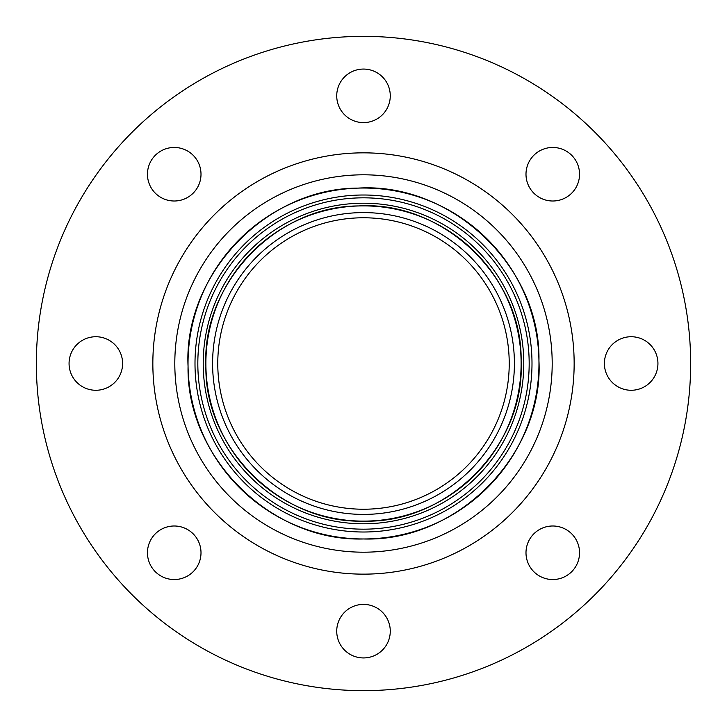 <?xml version="1.0" encoding="UTF-8"?>
<svg xmlns="http://www.w3.org/2000/svg" width="727" height="727" viewBox="0 0 727 727"><rect width="100%" height="100%" fill="white"/><g stroke="black" fill="none" stroke-linecap="round" stroke-linejoin="round"><path stroke-width="1.09" d="M197.826 363.5A165.674 165.674 0 0 1 363.5 197.826A165.674 165.674 0 0 1 529.174 363.5A165.674 165.674 0 0 1 363.5 529.174A165.674 165.674 0 0 1 197.826 363.5M188.029 363.5A175.471 175.471 0 0 1 363.5 188.029A175.471 175.471 0 0 1 538.971 363.5A175.471 175.471 0 0 1 363.5 538.971A175.471 175.471 0 0 1 188.029 363.5A175.471 175.471 0 0 0 199.134 424.922A175.471 175.471 0 0 1 188.029 363.5M322.779 534.181A175.471 175.471 0 0 1 262.601 507.064A175.471 175.471 0 0 0 322.779 534.181M363.5 509.227A145.727 145.727 0 0 1 217.773 363.5A145.727 145.727 0 0 1 363.5 217.773A145.727 145.727 0 0 1 509.227 363.5A145.727 145.727 0 0 1 363.5 509.227A145.727 145.727 0 0 1 217.773 363.5A145.727 145.727 0 0 1 363.5 217.773A145.727 145.727 0 0 1 509.227 363.5A145.727 145.727 0 0 1 363.5 509.227M358.547 205.95A157.623 157.623 0 0 1 394.779 209.003M451.812 232.931A157.623 157.623 0 0 1 508.609 301.941M510.472 420.47A157.623 157.623 0 0 1 455.865 491.225M399.614 516.933A157.623 157.623 0 0 1 205.877 363.5A157.623 157.623 0 0 1 363.5 205.877A157.623 157.623 0 0 1 521.123 363.5A157.623 157.623 0 0 1 363.5 521.123A157.623 157.623 0 0 1 205.877 363.5A157.623 157.623 0 0 1 363.5 205.877A157.623 157.623 0 0 1 521.123 363.5A157.623 157.623 0 0 1 363.5 521.123C280.74 523.658 204.305 448.332 205.895 365.972C201.724 283.712 275.751 206.014 358.547 205.95C442.988 200.579 522.877 276.923 521.105 361.028C525.512 445.024 448.059 523.84 363.5 521.123M203.215 363.5A160.285 160.285 0 0 1 443.643 224.688A160.285 160.285 0 0 1 443.643 502.312A160.285 160.285 0 0 1 203.215 363.5M155.305 155.305A26.763 26.763 0 0 1 200.089 167.301A26.763 26.763 0 0 1 167.301 200.089A26.763 26.763 0 0 1 155.305 155.305M155.305 571.695A26.763 26.763 0 0 1 167.301 526.911A26.763 26.763 0 0 1 200.089 559.699A26.763 26.763 0 0 1 155.305 571.695M571.695 571.695A26.763 26.763 0 0 1 526.911 559.699A26.763 26.763 0 0 1 559.699 526.911A26.763 26.763 0 0 1 571.695 571.695M571.695 155.305A26.763 26.763 0 0 1 559.699 200.089A26.763 26.763 0 0 1 526.911 167.301A26.763 26.763 0 0 1 571.695 155.305M657.935 363.5A26.763 26.763 0 0 1 617.786 386.682A26.763 26.763 0 0 1 617.786 340.318A26.763 26.763 0 0 1 657.935 363.5M363.5 657.935A26.763 26.763 0 0 1 340.318 617.786A26.763 26.763 0 0 1 386.682 617.786A26.763 26.763 0 0 1 363.5 657.935M69.065 363.5A26.763 26.763 0 0 1 109.214 340.318A26.763 26.763 0 0 1 109.214 386.682A26.763 26.763 0 0 1 69.065 363.5M363.5 69.065A26.763 26.763 0 0 1 386.682 109.214A26.763 26.763 0 0 1 340.318 109.214A26.763 26.763 0 0 1 363.5 69.065M36.35 363.5A327.15 327.15 0 0 1 527.075 80.179A327.15 327.15 0 0 1 527.075 646.821A327.15 327.15 0 0 1 36.35 363.5M363.5 532.01A168.51 168.51 0 0 1 217.573 279.25A168.51 168.51 0 0 1 509.427 279.25A168.51 168.51 0 0 1 363.5 532.01M363.5 514.407A150.907 150.907 0 0 1 232.813 288.046A150.907 150.907 0 0 1 494.187 288.046A150.907 150.907 0 0 1 363.5 514.407M174.807 363.5A188.693 188.693 0 0 1 363.5 174.807A188.693 188.693 0 0 1 552.193 363.5A188.693 188.693 0 0 1 363.5 552.193A188.693 188.693 0 0 1 174.807 363.5M363.5 574.148A210.648 210.648 0 0 1 181.068 258.176A210.648 210.648 0 0 1 545.932 258.176A210.648 210.648 0 0 1 363.5 574.148M363.5 538.971C271.371 541.797 186.285 457.937 188.057 366.254C183.413 274.679 265.818 188.184 357.984 188.111C451.985 182.141 540.915 267.118 538.943 360.746C543.86 454.257 457.637 541.988 363.5 538.971"/></g></svg>
